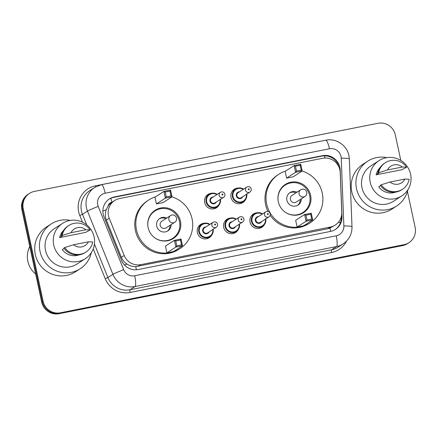 <?xml version="1.0" encoding="UTF-8"?>
<svg xmlns="http://www.w3.org/2000/svg" width="437" height="437" viewBox="0 0 437 437"><rect width="100%" height="100%" fill="white"/><g stroke="black" fill="none" stroke-linecap="round" stroke-linejoin="round"><path stroke-width="0.66" d="M264.516 224.432A7.904 7.729 -123 0 1 250.024 222.143A7.904 7.729 -123 0 1 256.972 212.797M238.192 229.654A7.904 7.729 -123 0 1 223.7 227.366A7.904 7.729 -123 0 1 230.649 218.019M211.863 234.871A7.904 7.729 -123 0 1 197.377 232.582A7.904 7.729 -123 0 1 204.319 223.236M219.161 204.904A7.904 7.729 -123 0 1 204.674 202.615A7.904 7.729 -123 0 1 211.617 193.269M245.49 199.682A7.904 7.729 -123 0 1 230.998 197.393A7.904 7.729 -123 0 1 237.941 188.047M340.204 172.484A14.825 14.487 57 0 0 339.882 169.933A14.825 14.487 57 0 0 322.528 158.303L119.64 198.529A14.825 14.487 57 0 0 114.674 200.545A14.825 14.487 57 0 0 109.234 218.276L124.201 255.481A14.825 14.487 57 0 0 140.801 264.642L330.285 227.071A14.825 14.487 57 0 0 335.25 225.06A14.825 14.487 57 0 0 341.761 212.349L340.204 172.484M108.103 206.067A14.825 14.487 -123 0 1 112.047 202.249A14.825 14.487 -123 0 1 112.101 202.211L111.85 202.26A4.944 4.829 57 0 0 108.103 206.067L106.262 209.684C105.038 213.185 105.077 216.665 106.388 220.122L121.355 257.327C122.529 260.135 124.392 262.375 126.949 264.041C129.658 265.805 132.597 266.663 135.776 266.614L327.646 228.78L329.962 228.114L335.25 225.06M339.849 167.289A14.825 14.487 57 0 0 322.495 155.665L114.368 196.929A14.825 14.487 57 0 0 109.403 198.939A14.825 14.487 57 0 0 103.968 216.67L121.552 260.392A14.825 14.487 57 0 0 138.147 269.547L330.525 231.408A14.825 14.487 57 0 0 335.49 229.392A14.825 14.487 57 0 0 342.002 216.681L340.172 169.84A14.825 14.487 57 0 0 339.849 167.289M109.053 199.174A14.825 14.487 -123 0 1 113.669 197.382L321.796 156.118A14.825 14.487 -123 0 1 339.03 167.224M407.426 191.384L415.15 227.404A14.825 14.487 -123 0 1 408.961 242.672A14.825 14.487 -123 0 1 403.99 244.682L60.432 312.799A14.825 14.487 -123 0 1 43.077 301.175L23.254 208.684A14.825 14.487 -123 0 1 29.443 193.422A14.825 14.487 -123 0 1 34.408 191.406L377.967 123.294A14.825 14.487 -123 0 1 395.321 134.918L400.8 160.455M29.443 193.422L28.039 194.328A14.825 14.487 -123 0 0 21.85 209.596L41.679 302.082A14.825 14.487 -123 0 0 59.033 313.706L402.592 245.594A14.825 14.487 -123 0 0 407.557 243.578L408.256 243.125A14.825 14.487 -123 0 1 403.291 245.135L59.732 313.253A14.825 14.487 -123 0 1 42.378 301.628L22.549 209.137A14.825 14.487 -123 0 1 28.744 193.875A14.825 14.487 -123 0 0 22.549 209.137L42.378 301.628A14.825 14.487 -123 0 0 59.732 313.253L403.291 245.135A14.825 14.487 -123 0 0 408.256 243.125L408.961 242.672M341.286 216.697L341.302 217.14A14.825 14.487 -123 0 1 335.135 229.616M407.803 189.887A26.684 26.078 -123 0 1 396.687 205.991A26.684 26.078 -123 0 1 356.51 188.691A26.684 26.078 -123 0 1 367.654 161.22A26.684 26.078 -123 0 1 386.892 157.637M396.687 205.991L391.956 209.061A26.684 26.078 -123 0 1 351.78 191.761A26.684 26.078 -123 0 1 362.923 164.285L367.654 161.22M370.21 182.267A20.998 20.523 -123 0 1 378.977 160.647A20.998 20.523 -123 0 1 410.6 174.259A20.998 20.523 -123 0 1 401.827 195.885A20.998 20.523 -123 0 1 370.21 182.267M401.827 195.885L393.595 201.228A20.998 20.523 -123 0 1 361.973 187.61A20.998 20.523 -123 0 1 370.745 165.984L378.977 160.647M380.551 185.676L378.737 186.856A14.825 14.487 -123 0 0 395.731 192.083M404.897 179.066A9.882 9.658 -123 0 1 390.061 182.011L404.897 179.066L409.196 179.241A15.814 15.453 -123 0 1 402.51 189.259A15.814 15.453 -123 0 1 381.201 184.791L380.327 185.359A15.814 15.453 -123 0 0 401.636 189.827L402.51 189.259M390.061 182.011L381.201 184.791M376.153 174.811L378.781 173.107L377.743 173.314L378.622 172.746A15.814 15.453 -123 0 1 385.308 162.728A15.814 15.453 -123 0 1 406.618 167.196L402.073 169.676L376.153 174.811A14.825 14.487 -123 0 1 379.961 167.764M387.477 169.966A9.882 9.658 -123 0 1 402.313 167.021L387.477 169.966L378.622 172.746M402.313 167.021L406.618 167.196M377.743 173.314A15.814 15.453 -123 0 1 384.429 163.296L385.308 162.728M302.109 171.058A28.908 28.252 -123 0 1 322.26 193.039A28.908 28.252 -123 0 1 310.188 222.799A28.908 28.252 -123 0 1 266.668 204.063A28.908 28.252 -123 0 1 278.74 174.297A28.908 28.252 -123 0 1 285.607 171.08M267.919 211.426A28.908 28.252 -123 0 1 265.614 204.74A28.908 28.252 -123 0 1 277.686 174.98L278.74 174.297M310.62 195.344A16.797 16.42 -123 0 1 303.606 212.644A16.797 16.42 -123 0 1 278.309 201.752A16.797 16.42 -123 0 1 285.323 184.452A16.797 16.42 -123 0 1 310.62 195.344M286.617 178.11L293.265 176.788L302.202 170.998L295.549 172.315L286.617 178.11L285.17 171.364L294.106 165.574L300.76 164.252L302.202 170.998L301.224 170.108L300.192 165.29L295.439 166.235L296.472 171.047L301.224 170.108M297.105 227.049L303.759 225.732L312.695 219.937L306.042 221.259L297.105 227.049L295.663 220.308L304.6 214.512L311.248 213.196L312.695 219.937L311.712 219.046L310.68 214.234L305.927 215.173L306.96 219.991L311.712 219.046M310.188 222.799L309.139 223.482A28.908 28.252 -123 0 1 270.159 215.277M296.472 171.047L295.549 172.315L294.106 165.574L295.439 166.235M306.96 219.991L306.042 221.259L304.6 214.512L305.927 215.173M311.248 213.196L310.68 214.234M300.76 164.252L300.192 165.29M278.265 201.555A16.306 15.94 -123 0 1 285.153 185.151A16.306 15.94 -123 0 1 309.707 195.721A16.306 15.94 -123 0 1 302.896 212.513A16.306 15.94 -123 0 1 285.11 212.109M297.018 192.182A7.413 7.243 57 0 0 286.896 200.244A7.413 7.243 57 0 0 301.317 198.813M302.049 189.243A3.955 3.862 57 0 0 300.722 189.778L292.053 195.405A3.955 3.862 57 0 0 290.397 199.474A3.955 3.862 57 0 0 296.352 202.036L305.026 196.41A3.955 3.955 0 0 0 302.104 189.216A3.955 3.955 0 0 0 300.722 189.778A3.955 3.862 57 0 0 303.699 196.95A3.955 3.862 57 0 0 305.026 196.41M295.964 192.864A7.413 7.243 57 0 0 289.485 192.979M297.515 205.368A7.413 7.243 57 0 0 300.268 199.496M35.676 274.086A22.232 21.735 -123 0 1 27.842 261.271A22.232 21.735 -123 0 1 29.765 246.517M91.333 252.63A26.684 26.078 -123 0 1 80.211 268.739A26.684 26.078 -123 0 1 40.035 251.439A26.684 26.078 -123 0 1 51.178 223.963A26.684 26.078 -123 0 1 70.423 220.385M80.211 268.739L75.481 271.803A26.684 26.078 -123 0 1 35.304 254.503A26.684 26.078 -123 0 1 46.448 227.032L51.178 223.963M53.735 245.015A20.998 20.523 -123 0 1 62.507 223.389A20.998 20.523 -123 0 1 94.124 237.007A20.998 20.523 -123 0 1 85.357 258.628A20.998 20.523 -123 0 1 53.735 245.015M85.357 258.628L77.12 263.97A20.998 20.523 -123 0 1 45.497 250.352A20.998 20.523 -123 0 1 54.27 228.731L62.507 223.389M64.081 248.424L62.262 249.598A14.825 14.487 -123 0 0 79.255 254.826M88.421 241.808A9.882 9.658 -123 0 1 73.585 244.753L88.421 241.808L92.726 241.983A15.814 15.453 -123 0 1 86.04 252.002A15.814 15.453 -123 0 1 64.725 247.533L63.851 248.101A15.814 15.453 -123 0 0 85.16 252.57L86.04 252.002M73.585 244.753L64.725 247.533M59.678 237.559L62.311 235.854L61.267 236.062L62.147 235.494A15.814 15.453 -123 0 1 68.833 225.47A15.814 15.453 -123 0 1 90.142 229.938L85.597 232.418L59.678 237.559A14.825 14.487 -123 0 1 63.485 230.512M71.002 232.708A9.882 9.658 -123 0 1 85.843 229.769L71.002 232.708L62.147 235.494M85.843 229.769L90.142 229.938M61.267 236.062A15.814 15.453 -123 0 1 67.954 226.038L68.833 225.47M171.905 196.874A28.908 28.252 -123 0 1 192.062 218.85A28.908 28.252 -123 0 1 179.989 248.615A28.908 28.252 -123 0 1 136.464 229.873A28.908 28.252 -123 0 1 148.536 200.108A28.908 28.252 -123 0 1 155.403 196.896M179.989 248.615L178.941 249.298A28.908 28.252 -123 0 1 135.415 230.556A28.908 28.252 -123 0 1 147.488 200.791L148.536 200.108M180.421 221.16A16.797 16.42 -123 0 1 173.402 238.46A16.797 16.42 -123 0 1 148.105 227.568A16.797 16.42 -123 0 1 155.124 210.268A16.797 16.42 -123 0 1 180.421 221.16M156.413 203.926L163.067 202.604L172.003 196.808L165.35 198.13L156.413 203.926L154.966 197.18L163.902 191.384L170.556 190.068L172.003 196.808L171.02 195.923L169.988 191.106L165.235 192.045L166.268 196.863L171.02 195.923M166.907 252.865L173.56 251.548L182.497 245.752L175.843 247.069L166.907 252.865L165.459 246.118L174.396 240.328L181.049 239.006L182.497 245.752L181.513 244.862L180.481 240.044L175.729 240.989L176.761 245.807L181.513 244.862M166.268 196.863L165.35 198.13L163.902 191.384L165.235 192.045M176.761 245.807L175.843 247.069L174.396 240.328L175.729 240.989M181.049 239.006L180.481 240.044M170.556 190.068L169.988 191.106M148.067 227.371A16.306 15.94 -123 0 1 154.955 210.967A16.306 15.94 -123 0 1 179.509 221.537A16.306 15.94 -123 0 1 172.697 238.329A16.306 15.94 -123 0 1 154.906 237.925M166.814 217.997A7.413 7.243 57 0 0 156.697 226.06A7.413 7.243 57 0 0 171.118 224.629M171.85 215.053A3.955 3.862 57 0 0 170.523 215.594L161.848 221.215A3.955 3.862 57 0 0 160.199 225.284A3.955 3.862 57 0 0 166.153 227.852L174.822 222.225A3.955 3.955 0 0 0 171.905 215.031A3.955 3.955 0 0 0 170.523 215.594A3.955 3.862 57 0 0 173.5 222.761A3.955 3.862 57 0 0 174.822 222.225M165.765 218.68A7.413 7.243 57 0 0 159.281 218.79M167.316 231.184A7.413 7.243 57 0 0 170.064 225.312M102.881 211.055A14.825 0.612 -21.9 0 1 106.262 209.684M325.046 158.036A14.825 2.917 -101.2 0 0 324.478 155.845M330.552 231.402A14.825 2.917 -101.2 0 0 329.962 228.114M338.254 222.444A14.825 1.628 -2.2 0 1 340.505 222.526M136.349 269.787A14.825 2.917 -101.2 0 0 135.776 266.614M337.664 164.694A14.825 1.628 -2.2 0 1 338.156 164.716M124.496 265.041A14.825 0.612 -21.9 0 1 126.949 264.041M111.85 202.26A14.825 2.917 -101.2 0 0 110.867 198.245M327.646 228.78L330.285 227.071M138.168 266.346L140.801 264.642M121.355 257.327L124.201 255.481M106.388 220.122L109.234 218.276M321.796 156.118L322.495 155.665M341.013 156.512A9.882 9.658 57 0 0 329.443 148.766L105.153 193.23A9.882 9.658 57 0 0 98.216 206.395L123.66 269.645A9.882 9.658 57 0 0 134.722 275.752L336.222 235.805A9.882 9.658 57 0 0 343.875 225.984L341.226 158.216A9.882 9.658 57 0 0 341.013 156.512M341.226 158.216A9.882 1.087 -2.2 0 1 349.349 158.964L348.923 155.577C346.983 145.286 335.949 137.923 325.767 140.206A9.882 1.945 78.8 0 1 329.443 148.766M336.222 235.805A9.882 1.945 78.8 0 1 336.534 246.572L331.541 249.811A19.763 19.315 57 0 0 338.162 247.124L343.154 243.89A19.763 19.315 -123 0 1 336.534 246.572L135.038 286.525A19.763 19.315 -123 0 1 112.904 274.31L87.466 211.06A19.763 19.315 -123 0 1 86.46 207.772A19.763 19.315 -123 0 1 94.714 187.418L89.722 190.658A19.763 19.315 57 0 0 81.468 211.005A19.763 19.315 57 0 0 82.473 214.294L86.745 224.913M82.495 222.209L79.785 215.463L82.473 214.294L87.466 211.06A9.882 0.41 -21.9 0 1 98.216 206.395M79.785 215.463A22.232 21.735 -123 0 1 95.386 185.845L319.676 141.38A2.469 0.486 -101.2 0 0 319.682 141.413M319.676 141.38A22.232 21.735 -123 0 1 320.867 141.178M346.563 241.077A22.232 21.735 -123 0 1 331.617 252.504L130.122 292.451A22.232 21.735 -123 0 1 105.224 278.713L93.228 248.888M403.99 244.682L402.592 245.594M23.254 208.684L21.85 209.596M43.077 301.175L41.679 302.082M60.432 312.799L59.033 313.706M123.66 269.645A9.882 0.41 -21.9 0 0 112.904 274.31L107.912 277.55A19.763 19.315 57 0 0 130.046 289.758L331.541 249.811A2.469 0.486 -101.2 0 0 331.617 252.504M94.436 244.043L107.912 277.55L105.224 278.713M134.722 275.752A9.882 1.945 78.8 0 1 135.038 286.525L130.046 289.758A2.469 0.486 -101.2 0 0 130.122 292.451M95.386 185.845A2.469 0.486 -101.2 0 0 95.648 186.85M343.875 225.984A9.882 1.087 -2.2 0 1 351.998 226.737L349.349 158.964M325.767 140.206L101.477 184.676A9.882 1.945 78.8 0 1 105.153 193.23M339.899 170.02L340.172 169.84M341.302 217.14L342.002 216.681M113.669 197.382L114.368 196.929M246.747 194.137A7.413 7.243 -123 0 1 243.595 201.479A7.413 7.243 -123 0 1 232.435 196.672A7.413 7.243 -123 0 1 243.524 189.161L240.721 188.014L235.532 189.041L232.309 191.133M243.163 189.396A6.916 6.763 57 0 0 232.997 196.524A6.916 6.763 57 0 0 240.858 201.992A6.916 6.763 57 0 0 246.392 194.367M242.726 196.743A3.458 3.381 -123 0 1 236.324 195.863A3.458 3.381 -123 0 1 239.498 191.772M238.127 192.662A2.966 2.895 57 0 0 236.887 195.71A2.966 2.895 57 0 0 241.35 197.633L249.937 192.067A2.966 2.895 -123 0 1 245.474 190.144A2.966 2.895 -123 0 1 246.714 187.091L238.127 192.662M248.287 189.39A0.492 0.481 57 0 0 248.866 189.778A0.492 0.481 57 0 0 249.237 189.205A0.492 0.481 57 0 0 248.658 188.817A0.492 0.481 57 0 0 248.287 189.39M220.423 199.354A7.413 7.243 -123 0 1 217.271 206.701A7.413 7.243 -123 0 1 206.111 201.894A7.413 7.243 -123 0 1 217.194 194.383M216.839 194.612A6.916 6.763 57 0 0 206.674 201.741A6.916 6.763 57 0 0 214.534 207.209A6.916 6.763 57 0 0 220.062 199.589M216.402 201.965A3.458 3.381 -123 0 1 210 201.086A3.458 3.381 -123 0 1 213.174 196.989M211.803 197.879A2.966 2.895 57 0 0 210.563 200.933A2.966 2.895 57 0 0 215.026 202.855L223.613 197.289A2.966 2.895 -123 0 1 219.15 195.366A2.966 2.895 -123 0 1 220.385 192.313L211.803 197.879M221.963 194.607A0.492 0.481 57 0 0 222.542 194.995A0.492 0.481 57 0 0 222.914 194.421A0.492 0.481 57 0 0 222.335 194.033A0.492 0.481 57 0 0 221.963 194.607M265.778 218.888A7.413 7.243 -123 0 1 262.626 226.229A7.413 7.243 -123 0 1 251.466 221.428A7.413 7.243 -123 0 1 262.55 213.912L259.715 212.759L254.558 213.791L251.341 215.883M262.195 214.146A6.916 6.763 57 0 0 252.029 221.275A6.916 6.763 57 0 0 259.889 226.743A6.916 6.763 57 0 0 265.417 219.117M261.752 221.493A3.458 3.381 -123 0 1 255.355 220.614A3.458 3.381 -123 0 1 258.529 216.523M265.74 211.841L257.153 217.413A2.966 2.895 57 0 0 255.918 220.467A2.966 2.895 57 0 0 260.381 222.384L268.968 216.818A2.966 2.895 -123 0 1 264.5 214.895A2.966 2.895 -123 0 1 265.74 211.841C267.886 210.907 269.389 211.535 270.246 213.72C270.459 215.009 270.033 216.042 268.968 216.818M268.269 213.955A0.492 0.481 57 0 0 267.69 213.567A0.492 0.481 57 0 0 267.318 214.141A0.492 0.481 57 0 0 267.892 214.529A0.492 0.481 57 0 0 268.269 213.955M239.449 224.105A7.413 7.243 -123 0 1 236.297 231.452A7.413 7.243 -123 0 1 225.137 226.645A7.413 7.243 -123 0 1 236.226 219.134L233.385 217.976L228.234 219.013L225.017 221.1M235.865 219.363A6.916 6.763 57 0 0 225.7 226.492A6.916 6.763 57 0 0 233.56 231.96A6.916 6.763 57 0 0 239.094 224.339M235.428 226.716A3.458 3.381 -123 0 1 229.026 225.836A3.458 3.381 -123 0 1 232.2 221.739M239.416 217.063L230.829 222.63A2.966 2.895 57 0 0 229.589 225.683A2.966 2.895 57 0 0 234.057 227.606L242.639 222.04A2.966 2.895 -123 0 1 238.176 220.117A2.966 2.895 -123 0 1 239.416 217.063C241.557 216.129 243.059 216.752 243.917 218.937C244.136 220.232 243.709 221.264 242.639 222.04M241.94 219.172A0.492 0.481 57 0 0 241.361 218.784A0.492 0.481 57 0 0 240.989 219.363A0.492 0.481 57 0 0 241.568 219.751A0.492 0.481 57 0 0 241.94 219.172M213.125 229.327A7.413 7.243 -123 0 1 209.973 236.668A7.413 7.243 -123 0 1 198.813 231.861A7.413 7.243 -123 0 1 209.897 224.35L207.062 223.198L201.91 224.23L198.688 226.322M209.542 224.585A6.916 6.763 57 0 0 199.376 231.714A6.916 6.763 57 0 0 207.236 237.182A6.916 6.763 57 0 0 212.77 229.556M209.105 231.932A3.458 3.381 -123 0 1 202.702 231.053A3.458 3.381 -123 0 1 205.876 226.961M213.092 222.28L204.505 227.852A2.966 2.895 57 0 0 203.265 230.9A2.966 2.895 57 0 0 207.728 232.823L216.315 227.256A2.966 2.895 -123 0 1 211.852 225.334A2.966 2.895 -123 0 1 213.092 222.28C215.233 221.346 216.736 221.974 217.593 224.159C217.812 225.448 217.386 226.481 216.315 227.256M215.616 224.394A0.492 0.481 57 0 0 215.037 224.006A0.492 0.481 57 0 0 214.665 224.58A0.492 0.481 57 0 0 215.244 224.968A0.492 0.481 57 0 0 215.616 224.394M112.047 202.249L114.674 200.545M343.154 243.89C349.114 239.744 352.058 234.024 351.998 226.737M101.477 184.676L94.714 187.418M285.153 185.151L282.275 187.02M302.896 212.513L300.017 214.381M154.955 210.967L152.076 212.83M172.697 238.329L169.818 240.192M240.377 203.566L243.595 201.479C246.189 199.622 247.227 197.076 246.697 193.837M249.937 192.067C251.007 191.291 251.433 190.259 251.215 188.97L250.794 187.959C249.68 186.561 248.32 186.271 246.714 187.091M214.054 208.788L217.271 206.701C219.866 204.844 220.903 202.293 220.374 199.059M223.613 197.289C224.678 196.513 225.104 195.481 224.891 194.186L224.471 193.181C223.356 191.777 221.991 191.488 220.385 192.313M217.205 194.378L214.398 193.23L209.208 194.263L205.985 196.35M265.729 218.587C266.253 221.827 265.221 224.372 262.626 226.229L259.403 228.316M239.405 223.81C239.929 227.043 238.897 229.594 236.297 231.452L233.079 233.538M213.076 229.026C213.606 232.266 212.568 234.811 209.973 236.668L206.756 238.755"/></g></svg>
